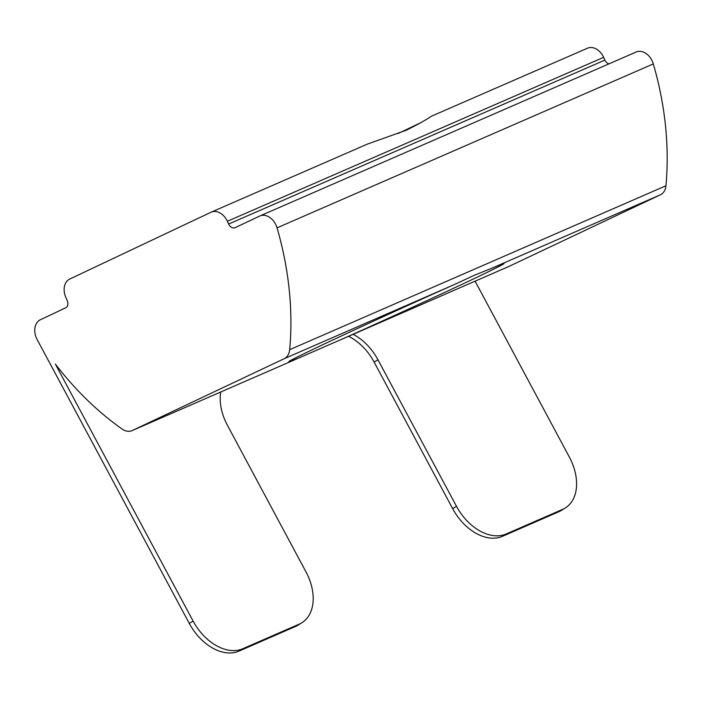 <?xml version="1.0" encoding="UTF-8"?>
<svg xmlns="http://www.w3.org/2000/svg" width="701" height="701" viewBox="0 0 701 701"><rect width="100%" height="100%" fill="white"/><g stroke="black" fill="none" stroke-linecap="round" stroke-linejoin="round"><path stroke-width="1.05" d="M635.912 52.128A15.159 11.155 66.5 0 1 636.14 52.023A15.159 11.155 66.5 0 1 652.289 61.153A15.159 11.155 66.5 0 1 653.314 63.914A272.873 200.863 66.5 0 1 665.95 185.747A15.159 11.155 66.5 0 1 660.421 194.782L508.619 266.564A15.159 11.155 66.5 0 1 508.391 266.669A15.159 11.155 66.5 0 1 508.155 266.766M653.314 63.914L277.035 227.86A15.159 11.155 -113.5 0 0 276.01 225.1A15.159 11.155 -113.5 0 0 259.861 215.969A15.159 11.155 -113.5 0 0 259.633 216.074L235.168 227.65A6.064 4.46 66.5 0 1 235.072 227.685A6.064 4.46 66.5 0 1 228.614 224.04L604.893 60.093A6.064 4.46 -113.5 0 0 608.941 63.879M587.263 48.308A15.159 11.155 66.5 0 1 587.491 48.203A15.159 11.155 66.5 0 1 603.64 57.333L227.361 221.279A15.159 11.155 -113.5 0 0 211.211 212.149A15.159 11.155 -113.5 0 0 210.983 212.254L69.723 279.059A15.159 11.155 -113.5 0 0 65.92 297.618L67.182 300.378A6.064 4.46 66.5 0 1 65.657 307.809L40.343 319.779A15.159 11.155 -113.5 0 0 36.54 338.338A15.159 11.155 -113.5 0 0 37.127 339.521L189.296 623.452L193.099 621.068A45.477 30.599 57.9 0 0 242.748 648.749L299.187 624.153A45.477 30.599 57.9 0 0 301.912 622.725A45.477 30.599 57.9 0 0 305.978 571.885L227.431 425.314A45.477 30.599 -122.1 0 1 220.762 391.99M660.421 194.782L491.69 268.299L474.577 275.151L452.864 285.219A118.241 1.814 -24.5 0 0 344.331 334.614A118.241 1.814 -24.5 0 0 288.786 361.655A118.241 1.814 -24.5 0 0 301.071 356.993L132.112 430.616A15.159 11.155 -113.5 0 0 132.34 430.51L508.619 266.564M587.491 48.203L431.492 116.182C426.12 119.853 417.77 124.524 406.431 130.176L367.429 144.091L211.211 212.149M242.748 648.749L238.945 651.133L295.384 626.536L299.187 624.153M398.15 133.47A118.241 1.814 155.5 0 0 421.362 122.386M491.69 268.299A118.241 1.814 -24.5 0 1 503.958 263.594A118.241 1.814 -24.5 0 1 449.867 290.012A118.241 1.814 -24.5 0 1 339.897 340.081M227.361 221.279L228.614 224.04M603.64 57.333L604.893 60.093M277.035 227.86A272.873 200.863 66.5 0 1 289.671 349.694L665.95 185.747M452.864 285.219L284.142 358.728L132.34 430.51M132.112 430.616A15.159 11.155 -113.5 0 1 122 428.986A272.873 200.863 66.5 0 1 55.37 364.091L193.099 621.068M475.085 281.18L569.378 457.122A45.477 30.599 57.9 0 1 565.304 507.962A45.477 30.599 57.9 0 1 562.579 509.39L506.14 533.987L502.337 536.37L558.776 511.774L562.579 509.39M284.142 358.728A15.159 11.155 -113.5 0 0 289.671 349.694M353.12 334.324A45.477 30.599 -122.1 0 1 377.935 359.736L456.491 506.306A45.477 30.599 57.9 0 0 506.14 533.987M565.304 507.962L561.501 510.337A45.477 30.599 -122.1 0 1 558.776 511.774M502.337 536.37A45.477 30.599 -122.1 0 1 452.688 508.689L456.491 506.306M377.935 359.736L374.141 362.119L452.688 508.689M374.141 362.119A45.477 30.599 57.9 0 0 348.546 336.314M301.912 622.725L298.109 625.099A45.477 30.599 -122.1 0 1 295.384 626.536M238.945 651.133A45.477 30.599 -122.1 0 1 189.296 623.452M636.14 52.023L259.861 215.969M508.391 266.669L338.863 340.537"/></g></svg>
